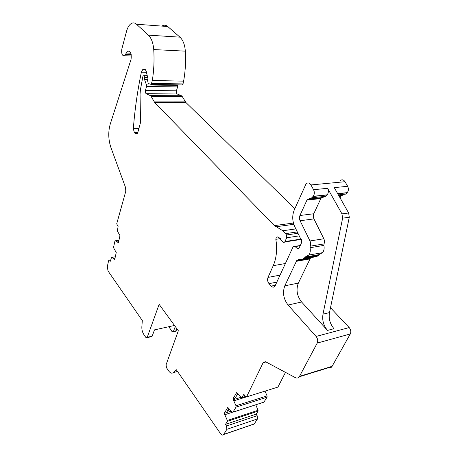 <?xml version="1.0" encoding="UTF-8"?>
<svg xmlns="http://www.w3.org/2000/svg" width="458" height="458" viewBox="0 0 458 458"><rect width="100%" height="100%" fill="white"/><g stroke="black" fill="none" stroke-linecap="round" stroke-linejoin="round"><path stroke-width="0.69" d="M313.57 189.715C314.692 192.165 314.566 194.364 313.186 196.316L311.715 197.839L307.181 199.608L299.921 215.518C299.24 217.218 299.297 218.964 300.099 220.75L309.98 240.96C310.793 242.774 310.856 244.515 310.169 246.186L310.049 247.715C310.639 250.663 310.226 253.114 308.806 255.054L305.034 257.098L304.427 258.077L302.79 259.056L298.29 259.663L296.71 260.608L284.802 285.838C282.38 292.553 283.473 298.954 288.082 305.034L316.083 336.447C317.743 338.639 318.127 340.855 317.222 343.088L299.303 376.751C298.261 378.119 296.916 378.405 295.273 377.598L265.772 361.849L263.31 362.33L246.559 396.886L244.95 395.924L243.868 394.281L241.841 397.601L241.28 397.584L236.62 392.695L232.91 398.878L236.002 405.771L236.025 407.128L232.922 412.206L232.109 412.16L227.786 407.437L224.231 413.374L227.334 420.455L227.345 421.343L225.485 424.383L226.498 426.003L226.876 429.312L223.641 434.539C222.76 435.489 221.729 435.197 220.556 433.674L176.313 369.715L173.267 372.594C171.847 373.717 170.324 373.173 168.699 370.963L166.546 367.803L166.048 364.831L178.345 330.739L159.132 304.33L147.23 337.294L147.007 337.689L145.758 337.311L143.772 334.397C142.369 332.17 141.728 329.628 141.854 326.783L142.312 320.554L108.059 271.044L107.292 266.785L108.58 260.802L108.918 260.104L109.811 260.287L110.55 261.192L111.437 257.402L114.116 258.747L114.718 259.474L116.24 252.581L113.784 248.133L113.641 246.988L114.901 241.183L115.387 240.765L118.416 242.717L119.979 235.635L117.38 231.009L118.095 226.498L116.698 223.847L125.778 191.301L125.589 187.62L110.939 147.608C108.294 139.627 108.071 131.738 110.286 123.946L131.057 59.357C131.675 53.437 130.496 50.706 127.513 51.153L124.616 55.733C122.2 56.048 121.273 53.804 121.828 49.006L126.551 31.253C127.559 27.606 129.047 25.081 131.022 23.684C132.9 22.488 134.726 22.671 136.507 24.234L148.375 35.146C151.409 38.146 153.195 42.949 153.739 49.573C154.409 60.153 153.928 70.463 152.314 80.505L151.22 84.427L148.278 83.499L147.613 80.768L147.905 78.427L146.239 71.408L145.352 69.627L142.948 69.198L141.379 72.164C137.469 90.953 134.789 109.806 133.341 128.709L134.326 132.545L135.31 133.656L136.971 133.896L137.829 132.362L140.514 122.589L140.062 94.159L140.394 89.877L142.982 75.925L143.434 75.026L144.241 75.261L144.551 79.578L146.474 84.93L146.526 86.488L145.444 90.472C145.157 92.029 145.421 93.117 146.228 93.73L150.293 95.579L151.209 96.518L154.672 102.5L274.405 225.617L282.844 230.752L285.649 233.626L286.473 234.977L286.697 237.765L284.739 241.979C283.926 242.711 283.164 242.5 282.443 241.349L279.162 237.736L277.697 236.929L276.277 237.198L275.831 239.322L276.294 242.637C277.159 251.316 276.14 258.993 273.237 265.68L267.999 277.416C267.214 279.615 267.558 281.699 269.023 283.657L271.199 286.101C272.539 287.435 273.764 287.515 274.886 286.342L292.971 247.057L293.223 246.644L295.107 246.587L297.03 248.345L298.948 248.27L301.759 242.356L301.192 239.065L300.173 237.828L294.78 226.704C292.267 221.037 292.078 215.506 294.208 210.113L306.013 183.933C307.77 182.353 309.408 182.685 310.93 184.94L313.57 189.715L327.596 188.307L341.954 213.869L348.635 212.987L334.277 187.637L347.656 186.291C348.778 188.639 348.63 190.757 347.221 192.641L345.716 194.112L338.399 194.913M348.635 212.987L349.294 217.252L329.485 312.585C328.512 318.568 330.018 323.938 334.002 328.695L327.516 330.413C323.537 325.609 322.026 320.194 322.993 314.171L342.618 218.168L349.294 217.252M327.596 188.307C328.718 190.717 328.586 192.881 327.189 194.805L325.701 196.305L322.329 197.564L310.066 198.921M309.98 240.96L323.835 238.767L313.948 218.901C313.152 217.138 313.095 215.42 313.787 213.749L320.818 198.56L321.756 197.627M323.835 238.767C324.648 240.553 324.705 242.271 324.006 243.914L323.88 245.425C324.47 248.328 324.046 250.738 322.609 252.656L318.814 254.682L318.195 255.65L316.541 256.623L302.973 259.028M288.082 305.034L301.593 301.994C296.967 296.017 295.885 289.714 298.347 283.084L310.421 258.169L296.71 260.608M301.593 301.994L327.516 330.413M341.954 213.869L342.618 218.168M316.083 336.447L349.179 327.567L330.493 307.736M343.884 243.307L342.761 248.688M340.059 197.845L341.113 195.841L342.309 195.36L338.868 195.738M347.656 186.291L345.017 181.712C343.489 179.553 341.828 179.238 340.036 180.761M349.179 327.567C350.851 329.663 351.223 331.792 350.29 333.956L331.867 366.715C330.939 367.894 329.749 368.266 328.289 367.814M176.193 330.762L173.422 331.386L173.187 331.769L175.952 331.145L176.948 328.821M175.952 331.145L175.265 331.3M162.092 25.963C164.044 24.806 165.933 24.995 167.76 26.524L179.931 37.155C183.034 40.069 184.837 44.735 185.341 51.153C185.942 61.406 185.364 71.402 183.612 81.135L183.028 83.923L182.45 84.942L181.837 85.028M146.474 84.93L177.544 85.423L177.332 84.856M177.544 85.423L177.584 86.934L176.433 90.793C176.124 92.31 176.387 93.363 177.217 93.959L181.397 95.756L182.336 96.667L185.868 102.466L294.849 208.665M307.627 256.119L307.438 256.675M307.089 257.608L306.579 258.85M285.483 372.371L277.932 387.084L246.559 396.886M236.002 405.771L267.06 395.889L265.05 391.109M267.06 395.889L267.071 397.2L263.882 402.141L263.293 402.33M255.782 404.803L258.054 410.299L258.066 411.152L256.131 414.147L257.156 415.698L257.516 418.904L254.161 424.045L252.518 424.514M177.67 371.678L176.341 371.776M225.485 424.383L256.131 414.147M225.033 414.656L232.292 412.303M224.231 413.374L231.09 411.158M226.401 412.669L228.719 408.811M232.91 398.878L235.109 398.197L237.576 394.092M267.999 277.416L280.136 275.103M114.116 258.747L114.906 258.633M147.23 337.294L152.171 336.183L151.272 336.727M152.171 336.183L154.478 329.875L174.509 325.466M173.422 331.386L175.294 326.548M173.187 331.769L171.905 331.42L168.847 326.714M227.643 410.603L229.813 409.904M322.993 314.171L329.485 312.585M339.298 196.505L340.786 196.339M337.775 193.808L347.061 192.807M310.93 184.94L345.017 181.712M313.032 196.488L327.035 194.971M311.715 197.839L325.701 196.305M306.86 200.117L320.818 198.56M299.921 215.518L313.787 213.749M300.099 220.75L313.948 218.901M310.169 246.186L324.006 243.914M310.049 247.715L323.88 245.425M304.862 257.379L318.636 254.957M296.252 261.352L309.952 258.907M284.802 285.838L298.347 283.084M317.222 343.088L350.29 333.956M173.267 372.594L177.521 371.461M223.727 434.413L254.247 423.919M226.876 429.312L257.516 418.904M226.498 426.003L257.156 415.698M227.345 421.343L258.066 411.152M227.334 420.455L258.054 410.299M232.95 412.16L263.882 402.141M236.025 407.128L267.071 397.2M233.986 400.773L246.358 396.909M233.414 399.657L240.988 397.304M241.858 397.567L245.402 396.462M263.035 362.776L265.966 361.952M299.561 376.339L332.124 366.308M297.03 248.345L299.131 247.996M295.107 246.587L300.173 245.769M271.199 286.101L275.493 285.237M269.023 283.657L276.935 282.094M273.237 265.68L285.449 263.499M275.831 239.322L280.411 238.635M285.008 241.543L301.175 239.047M286.697 237.765L299.229 235.881M286.473 234.977L297.969 233.277M285.649 233.626L297.311 231.925M282.844 230.752L295.845 228.903M275.876 226.773L293.813 224.317M274.405 225.617L293.435 223.04M154.672 102.5L185.868 102.466M154.243 101.911L185.427 101.899M151.209 96.518L182.336 96.667M150.293 95.579L181.397 95.756M146.228 93.73L177.217 93.959M145.444 90.472L176.433 90.793M146.526 86.488L177.584 86.934M144.551 79.578L147.917 79.646M144.488 77.637L147.734 77.705M144.579 77.299L147.653 77.368M144.241 75.261L147.173 75.335M144.075 75.095L147.132 75.169M135.31 133.656L137.263 133.593M134.326 132.545L137.806 132.448M133.341 128.709L138.871 128.566M141.379 72.164L146.451 72.301M151.775 83.379L183.028 83.923M152.314 80.505L183.612 81.135M153.739 49.573L185.341 51.153M148.375 35.146L179.931 37.155M136.507 24.234L167.76 26.524M125.675 54.25L131.177 54.496M126.19 52.996L130.822 53.208M118.044 242.288L118.525 242.225M117.534 241.87L118.633 241.727M115.387 240.765L118.948 240.307M111.643 257.379L115.296 256.846L111.632 257.373M109.811 260.287L110.779 260.15M339.057 196.07L341.113 195.841M337.695 193.671L347.221 192.641M313.186 196.316L327.189 194.805M307.181 199.608L321.144 198.056M308.806 255.054L322.609 252.656M305.034 257.098L318.814 254.682M304.427 258.077L318.195 255.65M223.641 434.539L254.161 424.045M232.922 412.206L263.848 402.187M241.841 397.601L245.425 396.485M263.31 362.33L265.485 361.717M299.303 376.751L331.867 366.715M294.843 246.387L300.293 245.505M276.277 237.198L277.777 236.975M284.739 241.979L301.461 239.385M144.012 75.043L147.121 75.118M142.948 69.198L144.968 69.261M151.22 84.427L182.45 84.942M124.616 55.733L131.36 56.019M127.513 51.153L129.574 51.25M109.491 260.018L110.847 259.818M147.007 337.689L151.941 336.573"/></g></svg>
